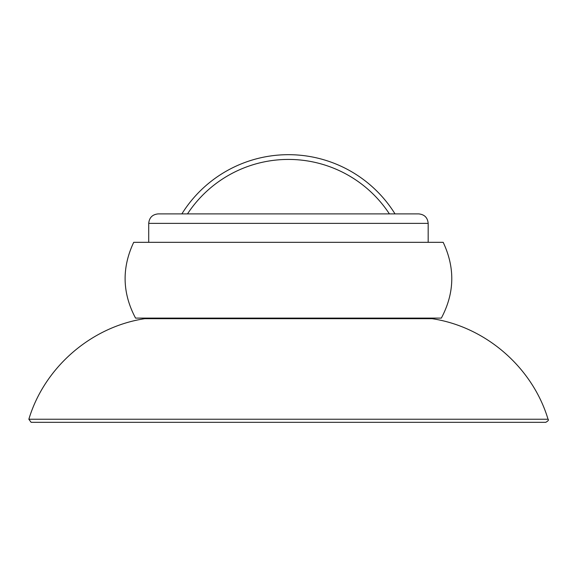 <?xml version="1.0" encoding="UTF-8"?>
<svg xmlns="http://www.w3.org/2000/svg" width="577" height="577" viewBox="0 0 577 577"><rect width="100%" height="100%" fill="white"/><g stroke="black" fill="none" stroke-linecap="round" stroke-linejoin="round"><path stroke-width="0.87" d="M135.559 318.107L441.34 318.107C454.618 293.145 455.231 267.887 443.179 242.318L133.713 242.318C121.66 267.887 122.274 293.152 135.559 318.107M395.021 213.894A125.519 125.519 0 0 0 181.87 213.894M428.177 223.371L148.715 223.371C149.277 217.616 152.436 214.456 158.192 213.894L418.707 213.894C424.463 214.456 427.615 217.616 428.177 223.371L428.177 242.318M288.45 213.894L164.827 213.894L288.45 213.894M28.85 419.241L548.042 419.241C549.008 419.876 548.251 420.9 545.784 422.314L31.115 422.314L28.85 419.241C44.4 367.369 91.195 326.77 144.733 318.692L432.159 318.692L430.521 318.107M389.403 213.894A120.788 120.788 0 0 0 187.496 213.894M148.715 223.371L148.715 242.318M146.37 318.107L144.733 318.692M548.042 419.241C532.492 367.369 485.704 326.77 432.159 318.692"/></g></svg>
